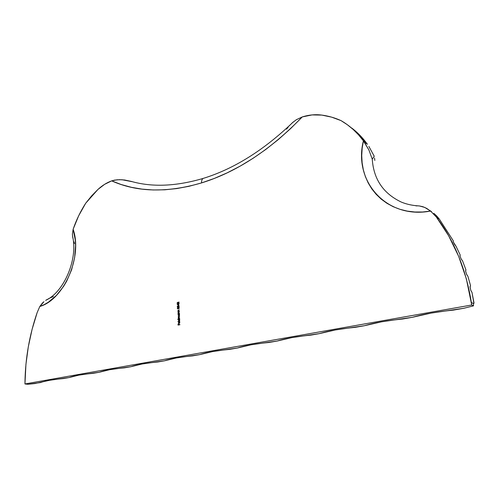 <?xml version="1.0" encoding="UTF-8"?>
<svg xmlns="http://www.w3.org/2000/svg" width="499" height="499" viewBox="0 0 499 499"><rect width="100%" height="100%" fill="white"/><g stroke="black" fill="none" stroke-linecap="round" stroke-linejoin="round"><path stroke-width="0.75" d="M401.315 202.076C383.307 193.531 373.62 179.222 372.254 159.156L368.917 150.018L363.409 140.868C353.055 180.831 386.245 219.529 430.593 211.065L424.749 207.422L419.441 205.962L422.946 206.729L426.626 208.351L430.593 211.065L436.357 217.028L439.307 219.055L433.881 213.379L436.756 216.048L439.307 219.055L453.248 240.761L439.307 219.055L436.357 217.028C454.396 240.98 466.06 269.466 471.355 302.494L473.489 303.567L473.482 305.862L463.839 308.27L431.086 313.104L412.492 317.277L381.629 321.811L364.47 325.71L335.328 329.97L319.46 333.606L291.884 337.617L277.188 341.029L251.047 344.809L237.412 348.009L212.586 351.583L199.912 354.589L176.303 357.976L164.508 360.802L142.009 364.014L131.019 366.684L109.555 369.728L99.301 372.248L78.792 375.148L69.211 377.531L49.594 380.294L35.086 383.519L27.844 384.286L24.95 383.956L24.975 382.128C25.387 358.139 29.453 334.941 37.175 312.53L39.814 306.473C64.009 299.593 82.747 256.392 73.135 229.266L72.392 234.131L72.817 237.961L72.392 234.131L73.135 229.266C76.316 219.99 80.501 211.32 85.691 203.243L97.947 189.439C102.239 185.503 106.811 182.646 111.676 180.875C137.038 192.265 166.997 192.945 201.552 182.915C201.471 180.675 201.976 179.191 203.056 178.455L203.866 178.193L203.056 178.455C201.976 179.191 201.471 180.675 201.552 182.915C236.582 172.074 270.152 150.074 302.269 116.928L296.312 119.729L291.977 123.078L296.312 119.729L302.269 116.928C308.85 114.864 315.362 114.246 321.799 115.088L331.604 117.14L340.992 120.596L347.248 124.656L353.111 129.409L358.513 134.824L363.409 140.868L362.168 148.228L361.731 155.563L362.124 162.793L363.334 169.828L365.368 176.577L368.2 182.965L371.811 188.909L376.171 194.329L381.224 199.145L386.931 203.293L393.218 206.711L400.017 209.331L407.253 211.108L414.825 212.006L422.641 212L430.593 211.065L436.357 217.028L448.576 235.665L458.656 256.336L466.328 278.729L471.73 304.995L24.95 383.956L25.936 364.364L28.318 346.736L32.079 329.402L37.175 312.53L39.814 306.473L44.137 304.664L48.397 302.188L56.499 295.346L63.635 286.314L66.704 281.13L71.6 269.803L74.613 257.771L75.58 245.751L75.274 239.963L73.135 229.266L78.655 215.805L85.691 203.243L91.548 195.964L97.947 189.439L104.597 184.343L111.676 180.875L121.238 184.536L131.356 187.3L142.009 189.121L153.143 189.969L164.72 189.801L176.683 188.585L188.984 186.302L201.552 182.915L214.314 178.43L227.195 172.835L240.125 166.136L253.005 158.339L265.755 149.482L278.274 139.595L290.48 128.723L302.269 116.928L312.087 114.913L321.799 115.088C328.473 115.986 334.866 117.826 340.992 120.596C349.668 125.598 357.147 132.354 363.409 140.868L367.407 144.273L366.091 142.508C361.887 136.926 357.109 132.104 351.751 128.043L359.355 134.699L367.407 144.273L364.108 141.822L368.917 150.018L372.254 159.156L374.244 156.262L368.867 146.407L374.244 156.262L372.254 159.156C373.62 179.216 383.301 193.518 401.296 202.07M293.293 121.931C264.002 150.118 233.931 168.955 203.087 178.436C176.091 186.364 152.139 187.356 131.231 181.399L124.619 180.002L119.529 179.671L114.62 180.102L111.676 180.875L117.028 179.783L122.074 179.752L132.229 181.698M179.141 321.743L178.436 322.647L179.054 323.464L179.846 322.547L179.434 321.768L179.677 322.647L179.203 323.24L179.141 321.743L178.673 322.023L178.717 323.346L179.178 323.446L179.846 322.466L179.434 321.768L179.783 322.547L179.366 321.967L179.783 322.547L179.203 323.24L179.141 321.743M179.44 319.111L177.756 319.254L178.58 319.291L178.324 320.109L178.785 320.745L179.546 320.395L179.665 318.861L177.756 319.254L178.58 319.291L178.318 320.021L179.06 320.757L179.727 319.74L179.44 319.111M178.349 314.189L178.168 315.237L178.979 315.599L179.472 314.975L179.447 313.752L178.093 314.039L178.106 314.919L178.842 315.642L179.509 314.632L179.447 313.752L178.349 314.189M178.654 310.253L179.291 310.116L178.124 310.278L177.993 311.657L179.347 311.364L178.218 311.158L178.237 310.422L179.291 310.116L178.592 310.06L177.931 310.827L177.993 311.657L179.347 311.364L178.099 310.827L178.654 310.253M177.681 305.875L177.376 307.041L179.004 306.841L179.116 305.887L178.555 305.563L178.081 306.105L177.681 305.875L177.232 306.617L177.575 307.172L178.112 306.76L178.636 307.097L179.172 306.205L178.779 305.569L178.081 306.105L177.681 305.875M177.27 303.074L177.794 302.506L179.01 303.511L178.948 301.976L178.804 303.068L177.7 302.294L177.083 303.105L177.731 303.704L177.27 303.074L177.794 302.506L179.01 303.511L178.948 301.976L178.804 303.068L177.6 302.307L177.083 303.105L177.731 303.704L177.27 303.074M178.661 305.338L178.611 304.265L179.029 303.972L177.139 304.39L178.661 305.338L178.611 304.265L179.029 303.972L177.139 304.39L178.661 305.338M177.494 308.326L177.8 307.808L178.28 308.282L178.829 307.527L178.736 308.831L179.197 307.671L178.617 307.303L177.338 308.076L177.806 308.943L177.763 307.814L178.28 308.282L178.773 307.509L178.736 308.831L179.247 307.958L178.835 307.309L177.756 307.609L177.301 308.37L177.806 308.943L177.494 308.326M178.305 313.316L179.428 313.285L178.486 313.216L178.18 312.742L179.366 311.831L178.318 312.106L178.012 312.742L178.074 313.572L179.428 313.285L178.18 312.742L179.366 311.831L178.012 312.742L178.305 313.316M179.066 318.306L178.436 317.682L179.59 317.046L178.605 317.171L178.355 316.659L179.54 315.911L178.187 316.64L178.536 317.302L178.286 318.674L179.646 318.393L178.399 317.9L179.59 317.046L178.642 317.183L178.349 316.765L179.54 315.911L178.18 316.759L178.536 317.302L178.286 318.674L179.646 318.393L179.066 318.306M179.765 321.231L177.856 321.618L179.765 321.231M179.914 324.718L178.998 324.699L178.96 323.789L178.81 324.737L178.237 324.855L178.006 323.982L178.049 325.099L179.914 324.718L178.998 324.699L178.767 323.826L178.81 324.737L178.237 324.855L178.006 323.982L178.049 325.099L179.914 324.718M454.595 244.473L456.042 246.288L453.31 241.978L453.279 240.817M454.564 244.41L453.173 241.659M456.042 246.288L460.115 254.814L456.067 246.313M461.157 258.95L462.548 260.883L461.288 259.212L460.022 256.187L460.134 254.87M461.132 258.887L459.916 255.856M462.548 260.883L465.898 269.766L462.567 260.908M466.584 274.275L467.887 276.29L466.69 274.55L465.636 271.294L465.916 269.828M466.559 274.213L465.561 270.938M467.887 276.29L470.501 285.484L467.906 276.321M470.775 290.299L471.973 292.358L470.863 290.58L470.064 287.143L470.513 285.54M470.763 290.237L470.039 286.669M473.875 303.13L471.998 292.395M471.973 292.358L474.05 303.174L473.489 303.567L473.482 305.862L463.839 308.27L453.285 310.122C437.311 311.719 423.707 314.102 412.492 317.277L402.631 319.011C387.374 320.52 374.655 322.753 364.47 325.71L355.238 327.332C340.642 328.76 328.722 330.856 319.46 333.606L310.796 335.128C296.818 336.488 285.615 338.453 277.188 341.029L269.042 342.457C255.625 343.749 245.084 345.601 237.412 348.009L229.733 349.356C216.847 350.585 206.904 352.331 199.912 354.589L192.67 355.862C180.264 357.034 170.876 358.687 164.508 360.802L157.659 362.006C145.708 363.129 136.826 364.688 131.019 366.684L124.538 367.819C113.011 368.898 104.597 370.37 99.301 372.248L93.157 373.327C82.023 374.356 74.039 375.759 69.211 377.531L63.379 378.554C52.613 379.546 45.035 380.874 40.631 382.546L27.844 384.286L24.95 383.956L471.73 304.995L473.482 305.862L471.73 304.995L471.355 302.494L473.489 303.567L473.726 303.186M474.05 303.174L473.576 303.361L474.05 303.174M289.351 125.742L290.056 124.981M286.563 129.16L288.254 127.008M74.501 243.493L73.827 241.672M415.973 205.875L417.713 205.844M431.448 211.557L430.219 210.771M49.401 298.252L53.349 296.543M45.677 300.404L47.499 299.269L45.677 300.404M42.365 303.118L43.956 301.683L39.814 306.473L42.365 303.118M48.952 298.477L48.44 298.745M374.843 160.429L374.512 157.977M419.441 205.962L417.969 205.85M470.046 286.651L470.501 285.484M465.579 270.826L465.898 269.766M459.922 255.75L460.209 255.095M453.173 241.566L453.366 241.023M177.532 303.71L177.083 303.105L177.881 302.325M178.904 303.099L178.754 302.02L178.904 303.099M177.981 302.569L179.01 303.442L177.844 302.525M177.245 303.411L177.806 302.319M178.654 305.301L177.139 304.39L178.598 303.854L177.239 304.415L178.654 305.301M178.711 304.091L179.035 304.022L178.711 304.091M178.555 305.008L178.53 304.34L178.555 305.008L178.53 304.34L178.455 304.983L177.619 304.484L178.424 304.309L177.619 304.484L178.555 305.008M178.187 306.137L178.829 305.581L178.187 306.137M177.632 307.184L177.232 306.617L177.787 305.899L177.338 306.523L177.632 307.184M178.879 305.831L179.079 306.48L178.654 306.929M177.831 306.099L178.106 306.642L177.831 306.997L178.118 306.48L177.775 306.08L178.118 306.48L177.632 306.972L177.775 306.08M178.548 306.897L178.411 305.85L178.973 306.143L178.548 306.897L179.091 306.274L178.499 306.891L178.199 306.405L178.567 305.768L179.091 306.274L178.704 305.768M177.681 306.074L178.012 306.448L177.688 306.979L177.681 306.074M177.744 308.937L177.301 308.37L177.975 307.627L177.432 308.151L177.744 308.937M178.848 307.322L178.255 307.821L178.885 307.328M179.166 308.02L178.729 308.625L179.166 308.02L178.823 307.527M178.193 308.301L177.9 307.833L178.193 308.301M179.153 307.92L178.91 307.546M178.336 310.216L178.093 311.632L177.931 310.827L179.284 309.96L178.598 310.11M178.417 312.131L178.174 313.553L178.012 312.742L179.372 311.881L178.679 312.031M178.205 314.22L179.453 313.802L178.205 314.22M178.648 315.655L178.106 314.919L178.455 314.214L178.218 315.031L178.648 315.655M179.029 314.114L179.434 314.557L179.235 315.287L178.711 315.449L179.447 314.682L179.091 314.127L179.447 314.682L178.941 315.468L178.274 314.881L178.779 314.102L179.172 314.214L179.316 314.919L178.773 315.449M178.711 315.449L178.299 314.62L178.991 314.102M178.393 318.655L178.642 317.327L178.18 316.759L179.54 315.961L178.318 316.547L178.393 318.655M177.869 319.435L179.671 318.905L177.869 319.435M178.867 320.763L178.318 320.021L178.58 319.291L178.867 320.763M179.241 319.223L179.659 319.928L178.985 320.576M178.923 320.558L178.486 319.99L178.998 319.204L179.665 319.79L179.197 319.204L179.559 319.765L179.153 320.576L179.665 319.79L178.86 320.545L178.511 319.722L179.21 319.21M177.962 321.599L179.759 321.069L177.962 321.599M178.979 323.458L178.436 322.747L179.141 321.799L178.548 322.579L178.979 323.458M179.309 323.265L179.783 322.547L179.309 323.265M178.954 323.233L178.979 321.98L179.141 323.277L179.085 322.005L179.035 323.252L178.598 322.703L178.979 321.98L178.598 322.703L179.072 323.258M178.155 325.074L178.006 323.982L178.155 325.074M178.343 324.88L178.916 324.762L178.96 323.832L178.916 324.762L178.343 324.88M179.104 324.724L179.908 324.562L179.104 324.724M46.12 300.111C64.121 291.89 78.299 258.526 72.511 236.021M418.717 205.894C412.617 205.557 406.959 204.347 401.739 202.257"/></g></svg>
